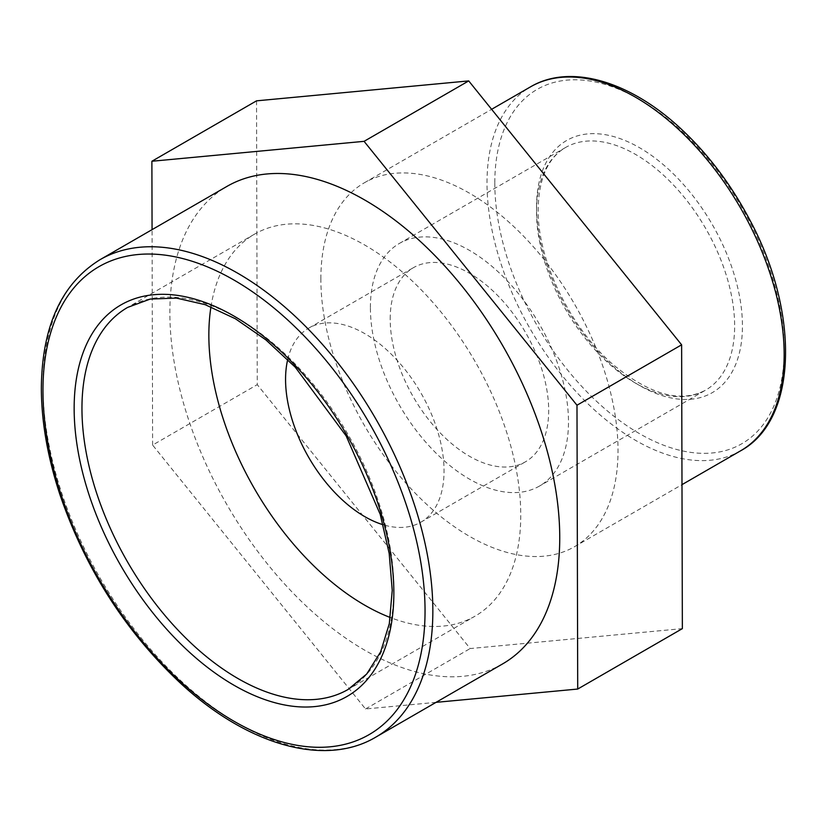 <?xml version="1.0" encoding="UTF-8"?>
<svg xmlns="http://www.w3.org/2000/svg" width="827" height="827" viewBox="0 0 827 827"><rect width="100%" height="100%" fill="white"/><g stroke="black" fill="none" stroke-linecap="round" stroke-linejoin="round"><path stroke-width="0.62" stroke-dasharray="4.13 3.1" d="M210.957 306.838A220.551 127.337 60 0 1 254.53 234.155A220.551 127.337 60 0 1 475.08 361.482A220.551 127.337 60 0 1 475.08 616.146A220.551 127.337 60 0 1 390.344 617.542M502.64 663.895A275.68 159.166 60 0 1 290.205 590.044A275.68 159.166 60 0 1 169.866 312.606A275.68 159.166 60 0 1 226.96 186.395M370.393 307.551A140.083 80.881 60 0 1 399.4 243.427A140.083 80.881 60 0 1 539.483 324.298A140.083 80.881 60 0 1 539.483 486.049A140.083 80.881 60 0 1 431.539 448.523A140.083 80.881 60 0 1 370.393 307.551M320.866 278.957A210.12 121.311 60 0 1 364.387 182.767A210.12 121.311 60 0 1 574.507 304.078A210.12 121.311 60 0 1 574.507 546.709A210.12 121.311 60 0 1 412.58 490.411A210.12 121.311 60 0 1 320.866 278.957M256.535 100.842L257.259 384.658L470.17 648.554L682.358 628.634M436.046 702.35L365.534 708.966L152.623 445.071L257.259 384.658M152.623 445.071L152.065 229.637M365.534 708.966L470.17 648.554M390.199 318.984A112.069 64.702 60 0 1 413.407 267.69A112.069 64.702 60 0 1 525.476 332.382A112.069 64.702 60 0 1 525.476 461.786A112.069 64.702 60 0 1 439.116 431.766A112.069 64.702 60 0 1 390.199 318.984M287.713 359.476A112.069 64.702 60 0 1 308.771 328.102A112.069 64.702 60 0 1 420.84 392.804A112.069 64.702 60 0 1 420.84 522.199A112.069 64.702 60 0 1 383.128 524.752M254.53 234.155L127.627 307.417A220.551 127.337 60 0 1 348.177 434.744A220.551 127.337 60 0 1 348.177 689.418L475.08 616.146M100.057 259.668A275.68 159.166 -120 0 0 42.963 385.868A275.68 159.166 -120 0 0 163.301 663.306A275.68 159.166 -120 0 0 375.747 737.167M536.537 207.122A145.593 84.054 60 0 1 690.958 193.332A145.593 84.054 60 0 1 690.958 399.234A145.593 84.054 60 0 1 536.537 207.122M536.537 211.629A140.083 80.881 -120 0 0 597.673 352.602A140.083 80.881 -120 0 0 705.627 390.127A140.083 80.881 -120 0 0 705.627 228.376A140.083 80.881 -120 0 0 565.544 147.506A140.083 80.881 -120 0 0 536.537 211.629M494.804 183.036A204.61 118.127 -120 0 0 711.82 453.01A204.61 118.127 -120 0 0 711.82 163.653A204.61 118.127 -120 0 0 494.804 183.036M740.641 450.787A210.12 121.311 60 0 1 578.724 394.489A210.12 121.311 60 0 1 487.01 183.036A210.12 121.311 60 0 1 530.52 86.845M399.4 243.427L565.544 147.506C547.919 157.895 538.791 178.518 538.15 209.376C537.323 259.688 570.02 327.668 613.138 364.614C649.795 394.841 680.621 403.349 705.627 390.127L539.483 486.049M574.507 546.709L681.986 484.653M364.387 182.767L491.62 109.309M420.84 522.199L525.476 461.786M308.771 328.102L413.407 267.69"/><path stroke-width="1.24" d="M390.344 617.542A220.551 127.337 60 0 1 208.849 335.111A220.551 127.337 60 0 1 210.957 306.838M100.057 259.668L226.96 186.395A275.68 159.166 60 0 1 502.651 345.562A275.68 159.166 60 0 1 502.64 663.895L375.747 737.167A275.68 159.166 -120 0 0 375.747 418.834A275.68 159.166 -120 0 0 100.057 259.668C61.518 283.558 41.95 326.376 41.35 388.121C41.443 421.946 47.687 457.62 60.102 495.156C85.574 569.079 125.663 631.714 180.369 683.071C247.077 744.993 324.701 767.508 375.747 737.167M152.065 229.637L151.889 161.255L256.535 100.842L468.713 80.912L681.624 344.818L576.988 405.23L577.711 689.046L682.358 628.634L681.624 344.818M577.711 689.046L436.046 702.35M151.889 161.255L364.076 141.334L468.713 80.912M364.076 141.334L576.988 405.23M383.128 524.752A112.069 64.702 60 0 1 285.563 379.397A112.069 64.702 60 0 1 287.713 359.476M81.956 408.383A220.551 127.337 60 0 1 127.627 307.417L150.256 299.064L176.409 298.082L205.199 304.687L235.447 318.788L265.891 339.897L295.26 367.188L346.162 435.922L380.224 514.373L389.186 553.449L392.236 590.354L389.321 623.61L380.647 651.841L366.723 673.995L348.177 689.418A220.551 127.337 60 0 1 178.219 630.329A220.551 127.337 60 0 1 81.956 408.383M74.151 408.383A226.06 130.521 -120 0 0 313.929 706.661A226.06 130.521 -120 0 0 313.929 386.964A226.06 130.521 -120 0 0 74.151 408.383M42.963 390.375A270.171 155.983 60 0 1 329.518 364.769A270.171 155.983 60 0 1 329.518 746.853A270.171 155.983 60 0 1 42.963 390.375M530.52 86.845A210.12 121.311 60 0 1 740.641 208.156A210.12 121.311 60 0 1 740.641 450.787C797.817 419.961 800.04 312.482 749.324 219.052C730.241 183.16 706.868 152.54 679.184 127.182C628.572 80.601 569.679 63.638 530.52 86.845L491.62 109.309M681.986 484.653L740.641 450.787"/></g></svg>

